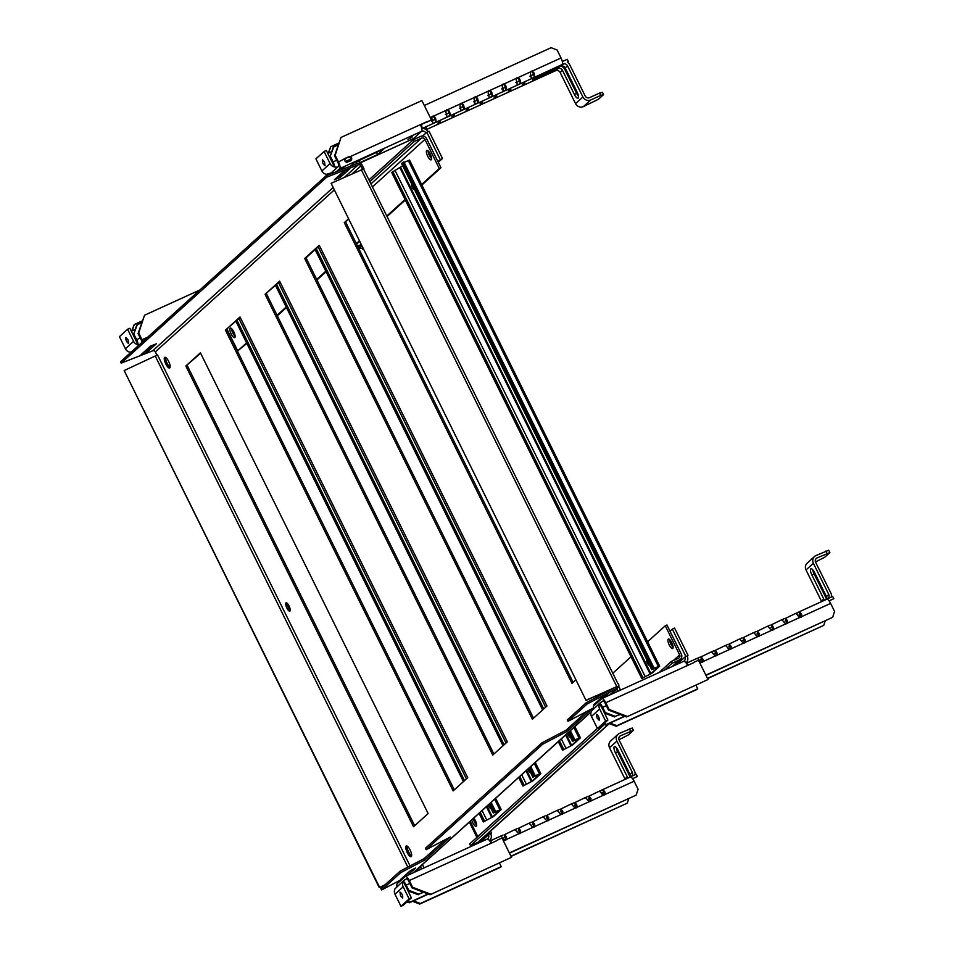 <?xml version="1.0" encoding="UTF-8"?>
<svg xmlns="http://www.w3.org/2000/svg" width="954" height="954" viewBox="0 0 954 954"><rect width="100%" height="100%" fill="white"/><g stroke="black" fill="none" stroke-linecap="round" stroke-linejoin="round"><path stroke-width="1.43" d="M361.172 245.405L357.929 246.883M359.765 248.362L358.859 248.767M359.348 248.493L361.554 246.442A3.387 3.208 -132.1 0 1 361.661 246.394M358.418 247.873L361.554 246.442M138.95 345.074L138.02 344.752L129.851 328.236L127.609 329.261L133.584 341.353L125.403 348.759A5.998 5.664 47.9 0 0 129.839 352.145L131.27 352.014M133.584 341.353A5.998 5.664 47.9 0 0 138.02 344.752M135.838 340.328L136.565 341.437M125.403 348.759L119.429 336.655L127.609 329.261M128.051 339.803L125.904 337.549C125.63 340.065 126.524 342.045 128.599 343.488L128.051 339.803M135.253 329.452L131.342 331.241M140.25 338.014L136.613 339.684A5.998 1.884 65.5 0 1 138.163 344.668L133.417 335.057L136.684 325.099L141.693 322.535M133.417 335.057L137.316 324.527M136.613 339.684L134.049 334.484M138.163 344.668L139.022 345.014M363.236 249.59A3.387 3.208 47.9 0 0 359.229 248.553M578.434 96.175A5.545 1.741 65.5 0 1 576.598 93.337L574.344 94.363A5.545 1.741 65.5 0 0 577.993 98.19A5.545 1.741 65.5 0 0 577.039 91.93L565.162 67.901L567.487 65.802A3.387 3.208 47.9 0 0 563.075 64.109L532.511 78.204L531.175 78.025A5.998 1.884 -114.5 0 0 530.448 74.233L530.472 71.92L518.082 77.572A1.956 1.848 47.9 0 0 516.4 78.335L504.01 83.988A1.956 1.848 47.9 0 0 502.317 84.751L489.927 90.403A1.956 1.848 47.9 0 0 488.245 91.179L475.855 96.819A1.956 1.848 47.9 0 0 474.162 97.594L461.772 103.235A1.956 1.848 47.9 0 0 460.09 104.01L447.7 109.662A1.956 1.848 47.9 0 0 446.007 110.425L433.617 116.078A1.956 1.848 47.9 0 0 431.935 116.841L430.29 117.592M565.162 67.901A3.387 3.208 47.9 0 0 560.737 66.22L532.404 79.921L558.042 68.652A3.387 3.208 -132.1 0 1 562.466 70.346L574.344 94.363M562.359 61.521L567.225 59.303L568.381 61.628M424.912 128.945L426.402 127.979L424.351 128.742M437.886 123.066L440.486 121.563L437.886 123.066M508.267 90.988L510.867 89.473L508.267 90.988M522.351 84.572L524.95 83.058L522.351 84.572M494.196 97.403L496.796 95.889L494.196 97.403M480.112 103.819L482.712 102.305L480.112 103.819M466.041 110.235L468.641 108.72L466.041 110.235M451.957 116.65L454.557 115.136L451.957 116.65M555.311 70.775A5.998 1.884 -114.5 0 0 555.49 70.727A5.998 1.884 -114.5 0 0 555.645 70.62L556.254 70.572M555.836 70.715L558.042 68.652M576.598 93.337L564.72 69.32A5.998 5.664 -132.1 0 0 561.012 66.112M336.75 160.236L333.101 161.894A5.998 1.884 65.5 0 1 334.651 166.878L337.108 167.284L334.508 166.962L326.34 150.446L324.098 151.471L330.072 163.575L321.892 170.969A5.998 5.664 47.9 0 0 326.328 174.355L331.241 172.912M330.072 163.575A5.998 5.664 47.9 0 0 334.508 166.962M332.326 162.55L333.053 163.647M321.892 170.969L315.917 158.865L324.098 151.471M324.539 162.013L322.392 159.771C322.118 162.275 323.012 164.255 325.087 165.698L324.539 162.013M524.14 84.989L555.645 70.62M331.742 151.674L327.83 153.451M510.056 91.405L525.916 84.179M495.985 97.821L511.833 90.594M481.901 104.236L497.761 97.01M467.83 110.652L483.678 103.426M453.746 117.068L469.606 109.841M439.675 123.483L455.523 116.257M426.211 129.661L441.452 122.672M331.169 172.972L337.835 166.95M529.875 76.117L533.25 74.567A3.387 1.061 65.5 0 0 532.845 72.432L531.533 71.729L532.165 71.156L533.835 72.695A5.998 1.884 65.5 0 1 534.562 76.487L532.511 78.204L518.427 84.632L517.104 84.441A5.998 1.884 -114.5 0 0 516.376 80.649L516.4 78.335A1.956 1.848 47.9 0 1 517.45 78.145L518.082 77.572L519.751 79.11A5.998 1.884 65.5 0 1 520.479 82.903L518.427 84.632L504.356 91.047L503.02 90.857A5.998 1.884 -114.5 0 0 502.293 87.064L502.317 84.751M424.315 105.489L551.09 47.7L557.1 50.002L561.047 57.979A5.998 1.884 65.5 0 1 562.24 64.657M334.651 166.878L329.905 157.267L333.173 147.321L338.181 144.758M329.905 157.267L333.805 146.749M531.533 71.729A1.956 1.848 47.9 0 0 530.472 71.932A1.956 1.848 47.9 0 1 532.165 71.156L561.047 57.979M503.366 84.56L505.68 85.526L504.01 83.988L503.366 84.56A1.956 1.848 47.9 0 0 502.317 84.763M489.295 90.976L491.596 91.942L489.927 90.403L489.295 90.976A1.956 1.848 47.9 0 0 488.245 91.179L488.221 93.48A5.998 1.884 -114.5 0 1 488.949 97.272L490.273 97.463L476.189 103.879L474.865 103.688A5.998 1.884 -114.5 0 0 474.138 99.908L474.162 97.594A1.956 1.848 47.9 0 1 475.211 97.391L475.855 96.819L477.525 98.357A5.998 1.884 65.5 0 1 478.24 102.15L476.189 103.879L462.118 110.294L460.794 110.104A5.998 1.884 -114.5 0 0 460.066 106.323L460.09 104.01A1.956 1.848 47.9 0 1 461.14 103.807L461.772 103.235L463.441 104.785A5.998 1.884 65.5 0 1 464.169 108.565L462.118 110.294L448.034 116.71L446.71 116.519A5.998 1.884 -114.5 0 0 445.983 112.739L446.007 110.425A1.956 1.848 47.9 0 1 447.056 110.235L447.7 109.662L449.37 111.201A5.998 1.884 65.5 0 1 450.085 114.981L448.034 116.71L433.963 123.126L432.627 122.947A5.998 1.884 -114.5 0 0 431.912 119.155L431.935 116.841A1.956 1.848 47.9 0 1 432.985 116.65L433.617 116.078L435.286 117.616A5.998 1.884 65.5 0 1 436.014 121.396L433.963 123.126L422.097 128.54M333.101 161.894L330.537 156.695M517.45 78.145L518.761 78.848A3.387 1.061 65.5 0 1 519.167 80.983L515.792 82.533M504.678 85.264A3.387 1.061 65.5 0 1 505.095 87.41L501.721 88.949M505.68 85.526A5.998 1.884 65.5 0 1 506.395 89.318L504.356 91.047L490.273 97.463L492.324 95.734A5.998 1.884 65.5 0 0 491.596 91.942M490.606 91.679A3.387 1.061 65.5 0 1 491.012 93.826L487.637 95.364M475.211 97.391L476.523 98.095A3.387 1.061 65.5 0 1 476.94 100.242L473.554 101.78M461.14 103.807L462.451 104.511A3.387 1.061 65.5 0 1 462.857 106.657L459.482 108.196M447.056 110.235L448.368 110.938A3.387 1.061 65.5 0 1 448.785 113.073L445.399 114.611M432.985 116.65L434.297 117.354A3.387 1.061 65.5 0 1 434.702 119.488L431.327 121.027M421.358 124.473A5.998 1.884 65.5 0 1 421.93 127.824L421.692 128.385M567.487 65.802L582.906 96.974A5.998 5.664 47.9 0 0 590.729 99.967L600.71 95.424L599.565 93.087L589.584 97.642A3.387 3.208 47.9 0 1 585.16 95.949L569.741 64.765A5.998 5.664 47.9 0 0 567.344 62.153M599.565 93.087L602.427 92.288L603.572 94.613L598.456 99.24L583.371 106.621A5.998 5.664 -132.1 0 1 575.548 103.628L560.141 72.444A3.387 3.208 47.9 0 0 555.717 70.763M600.71 95.424L603.572 94.613M812.748 569.729A5.545 1.741 65.5 0 0 814.144 573.974L826.021 598.003A5.998 5.664 -132.1 0 1 826.498 599.374M824.125 600.46A3.387 3.208 -132.1 0 0 823.767 599.029L811.89 575A5.545 1.741 65.5 0 1 810.936 568.739A5.545 1.741 65.5 0 1 814.585 572.567L826.462 596.596A3.387 3.208 47.9 0 1 826.581 599.339M716.728 654.003L715.905 654.229L716.526 653.74M730.8 647.587L729.977 647.814L730.597 647.325M744.883 641.171L744.06 641.398L744.68 640.909M758.955 634.756L758.132 634.982L758.752 634.493M787.11 621.925L786.287 622.139L786.907 621.662M773.038 628.34L772.215 628.555L772.835 628.078M702.645 660.43L701.822 660.645L702.442 660.156M799.583 614.531L800.072 614.459A3.387 1.061 65.5 0 1 801.384 615.783L798.939 616.797M798.486 616.356L800.776 614.996M829.062 600.865L833.808 598.695L829.086 600.901M826.617 599.315L832.663 596.369L833.808 598.695M601.497 706.783L607.877 720.091L599.708 727.485L597.454 728.51L591.468 716.406L599.649 709.013A5.998 5.664 -132.1 0 1 599.72 703.575L600.889 702.227M600.412 702.561L591.54 710.968A5.998 5.664 -132.1 0 0 591.468 716.406M599.72 703.575L601.902 707.987M599.649 709.013L605.623 721.117L597.454 728.51M607.877 720.091L605.623 721.117M597.013 717.968L599.16 720.21C599.434 717.706 598.528 715.727 596.453 714.284L597.013 717.968M699.866 663.03L701.512 662.279A1.956 1.848 47.9 0 0 703.193 661.516L715.583 655.863A1.956 1.848 47.9 0 0 717.265 655.1L729.667 649.447A1.956 1.848 47.9 0 0 731.348 648.684L743.738 643.032A1.956 1.848 47.9 0 0 745.42 642.269L757.822 636.616A1.956 1.848 47.9 0 0 759.503 635.853L771.893 630.2A1.956 1.848 47.9 0 0 773.575 629.425L785.977 623.785A1.956 1.848 47.9 0 0 787.658 623.01L800.048 617.369L798.2 615.986A5.998 1.884 -114.5 0 0 795.898 613.637L799.273 612.086A5.998 1.884 65.5 0 1 801.587 614.448L801.742 616.594L830.624 603.429A5.998 1.884 -114.5 0 0 826.677 599.291A5.998 1.884 -114.5 0 0 826.522 599.398M801.587 614.448L801.098 617.166L801.742 616.594A1.956 1.848 47.9 0 1 800.048 617.369M830.624 603.429L834.571 611.419L832.627 617.345L705.853 675.134M799.142 614.71L800.072 614.459L799.273 612.086M705.96 675.36L832.627 617.345M619.766 714.367L615.342 716.382L605.241 712.531L602.678 707.331A5.998 1.884 -114.5 0 0 599.863 703.492L604.609 713.103L605.241 712.531M620.112 714.498L615.342 716.382M614.71 716.955L604.609 713.103M785.512 620.947L786.001 620.875A3.387 1.061 65.5 0 1 787.3 622.199L787.503 620.863A5.998 1.884 65.5 0 0 785.19 618.514L795.839 613.35M701.035 659.441L699.222 660.275L701.536 659.381A3.387 1.061 65.5 0 1 702.836 660.705L703.038 659.369A5.998 1.884 65.5 0 0 700.725 657.008L711.374 651.856M716.645 655.66L717.11 652.953A5.998 1.884 65.5 0 0 714.808 650.592L725.457 645.429M729.202 646.609L729.691 646.538A3.387 1.061 65.5 0 1 730.991 647.873L731.193 646.526A5.998 1.884 65.5 0 0 728.88 644.177L739.529 639.013M743.273 640.194L743.762 640.122A3.387 1.061 65.5 0 1 745.074 641.458L745.265 640.11A5.998 1.884 65.5 0 0 742.963 637.761L753.612 632.597M757.357 633.778L757.846 633.706A3.387 1.061 65.5 0 1 759.145 635.042L759.348 633.694A5.998 1.884 65.5 0 0 757.035 631.345L767.684 626.182M772.955 629.998L773.42 627.279A5.998 1.884 65.5 0 0 771.118 624.93L781.767 619.766M795.898 613.637L796.793 612.945L795.898 613.637M785.977 623.785L784.128 622.402A5.998 1.884 -114.5 0 0 781.815 620.052L783.973 618.752M785.059 621.126L786.001 620.875L785.19 618.514M781.815 620.052L782.709 619.361L781.815 620.052M771.893 630.2L770.045 628.817A5.998 1.884 -114.5 0 0 767.731 626.468L769.902 625.168M771.428 627.362L771.917 627.291A3.387 1.061 65.5 0 1 773.229 628.626L772.943 630.01M770.987 627.541L771.917 627.291L771.118 624.93M767.731 626.468L768.638 625.776L767.731 626.468M757.822 636.616L755.973 635.233A5.998 1.884 -114.5 0 0 753.66 632.884L755.818 631.596M756.904 633.957L757.846 633.706L757.035 631.345M753.66 632.884L754.554 632.204L753.66 632.884M743.738 643.032L741.89 641.66A5.998 1.884 -114.5 0 0 739.577 639.299L741.747 638.011M742.82 640.384L743.762 640.122L742.963 637.761M739.577 639.299L740.483 638.62L739.577 639.299M729.667 649.447L727.819 648.076A5.998 1.884 -114.5 0 0 725.505 645.715L727.663 644.427M728.749 646.8L729.691 646.538L728.88 644.177M725.505 645.715L726.399 645.035L725.505 645.715M715.583 655.863L713.735 654.492A5.998 1.884 -114.5 0 0 711.422 652.131L713.592 650.843M715.118 653.025L715.607 652.953A3.387 1.061 65.5 0 1 716.919 654.289L716.633 655.672M714.665 653.216L715.607 652.953L714.808 650.592M711.422 652.131L712.328 651.451L711.422 652.131M701.512 662.279L699.664 660.907A5.998 1.884 -114.5 0 0 697.35 658.546L699.509 657.258M700.594 659.631L701.536 659.381L700.725 657.008M697.35 658.546L698.245 657.866L697.35 658.546M686.415 663.388L686.653 663.424A5.998 1.884 65.5 0 1 688.454 665.057M599.863 703.492L601.39 702.013M707.451 678.377L823.755 625.371L707.57 678.616M823.755 625.371L825.186 621.018M604.097 723.514L606.47 724.42L605.838 724.992L624.858 716.311M606.47 724.42L624.524 716.192M603.465 724.086L605.838 724.992M815.479 561.942L824.793 557.196L829.908 552.569L828.752 550.243L815.909 555.586A5.998 5.664 47.9 0 0 813.38 563.301L828.787 594.485A3.387 3.208 -132.1 0 1 827.845 598.563M823.767 599.029L821.43 601.139L806.023 569.955A5.998 5.664 -132.1 0 1 807.179 563.146L814.537 556.492M829.908 552.569L817.065 557.923A3.387 3.208 47.9 0 0 815.622 562.276L831.041 593.46A5.998 5.664 -132.1 0 1 831.638 596.834M827.046 553.368L825.89 551.042M616.26 747.519A5.545 1.741 65.5 0 0 617.655 751.764L629.533 775.793A5.998 5.664 -132.1 0 1 630.01 777.164M627.637 778.249A3.387 3.208 -132.1 0 0 627.279 776.818L615.402 752.789A5.545 1.741 65.5 0 1 614.448 746.529A5.545 1.741 65.5 0 1 618.097 750.357L629.974 774.386A3.387 3.208 47.9 0 1 630.093 777.128M520.24 831.793L519.417 832.019L520.037 831.53M534.312 825.377L533.489 825.604L534.109 825.115M548.395 818.961L547.572 819.176L548.192 818.699M562.466 812.546L561.644 812.76L562.264 812.283M590.621 799.714L589.799 799.929L590.419 799.44M576.55 806.13L575.727 806.345L576.347 805.868M506.157 838.208L505.334 838.435L505.954 837.946M603.095 792.309L601.27 793.144L603.584 792.249A3.387 1.061 65.5 0 1 604.896 793.573L602.451 794.587M601.998 794.145L604.287 792.786M632.574 778.655L637.32 776.484L632.597 778.691M630.129 777.105L636.175 774.159L637.32 776.484M404.997 884.573L411.389 897.869L403.22 905.274L400.966 906.3L394.98 894.196L403.16 886.803A5.998 5.664 -132.1 0 1 403.232 881.365L404.401 880.005M403.924 880.351L395.051 888.758A5.998 5.664 -132.1 0 0 394.98 894.196M403.232 881.365L405.414 885.777M403.16 886.803L409.135 898.906L400.966 906.3M411.389 897.869L409.135 898.906M400.525 895.758L402.66 898C402.946 895.496 402.039 893.516 399.964 892.073L400.525 895.758M503.378 840.82L505.012 840.069A1.956 1.848 47.9 0 0 506.705 839.305L519.095 833.653A1.956 1.848 47.9 0 0 520.777 832.89L533.179 827.237A1.956 1.848 47.9 0 0 534.86 826.474L547.25 820.822A1.956 1.848 47.9 0 0 548.932 820.058L561.334 814.406A1.956 1.848 47.9 0 0 563.015 813.631L575.405 807.99A1.956 1.848 47.9 0 0 577.087 807.215L589.489 801.575A1.956 1.848 47.9 0 0 591.17 800.8L603.56 795.147L601.712 793.776A5.998 1.884 -114.5 0 0 599.398 791.415L602.785 789.876A5.998 1.884 65.5 0 1 605.086 792.237L605.241 794.384L634.136 781.219A5.998 1.884 -114.5 0 0 630.189 777.081A5.998 1.884 -114.5 0 0 630.034 777.188M605.086 792.237L604.609 794.956L605.241 794.384A1.956 1.848 47.9 0 1 603.56 795.147M634.136 781.219L638.083 789.208L636.139 795.135L509.364 852.924M602.654 792.5L603.584 792.249L602.785 789.876M509.472 853.15L636.139 795.135M423.278 892.157L418.854 894.172L408.753 890.32L406.189 885.121A5.998 1.884 -114.5 0 0 403.375 881.281L408.121 890.893L408.753 890.32M423.624 892.288L418.854 894.172M418.222 894.745L408.121 890.893M589.023 798.725L587.199 799.559L589.512 798.665A3.387 1.061 65.5 0 1 590.812 799.989L591.015 798.653A5.998 1.884 65.5 0 0 588.701 796.292L599.351 791.14M504.547 837.23L505.048 837.159A3.387 1.061 65.5 0 1 506.347 838.494L506.55 837.159A5.998 1.884 65.5 0 0 504.237 834.798L514.886 829.634M518.63 830.815L519.119 830.743A3.387 1.061 65.5 0 1 520.431 832.079L520.622 830.731A5.998 1.884 65.5 0 0 518.32 828.382L528.969 823.219M532.702 824.399L533.203 824.328A3.387 1.061 65.5 0 1 534.502 825.663L534.705 824.316A5.998 1.884 65.5 0 0 532.392 821.966L543.041 816.803M546.785 817.983L547.274 817.912A3.387 1.061 65.5 0 1 548.586 819.247L548.777 817.9A5.998 1.884 65.5 0 0 546.475 815.551L557.124 810.387M562.383 814.203L562.86 811.484A5.998 1.884 65.5 0 0 560.547 809.135L571.196 803.972M574.94 805.152L575.429 805.081A3.387 1.061 65.5 0 1 576.741 806.404L576.931 805.069A5.998 1.884 65.5 0 0 574.63 802.719L585.279 797.556M599.398 791.415L600.304 790.735L599.398 791.415M589.489 801.575L587.64 800.191A5.998 1.884 -114.5 0 0 585.327 797.842L587.485 796.542M588.57 798.915L589.512 798.665L588.701 796.292M585.327 797.842L586.221 797.15L585.327 797.842M575.405 807.99L573.557 806.607A5.998 1.884 -114.5 0 0 571.243 804.258L573.414 802.958M574.487 805.331L575.429 805.081L574.63 802.719M571.243 804.258L572.15 803.566L571.243 804.258M561.334 814.406L559.485 813.023A5.998 1.884 -114.5 0 0 557.172 810.673L559.33 809.374M560.869 811.568L561.357 811.496A3.387 1.061 65.5 0 1 562.657 812.832L562.383 814.215M560.415 811.747L561.357 811.496L560.547 809.135M557.172 810.673L558.066 809.982L557.172 810.673M547.25 820.822L545.402 819.438A5.998 1.884 -114.5 0 0 543.088 817.089L545.259 815.789M546.332 818.162L547.274 817.912L546.475 815.551M543.088 817.089L543.995 816.409L543.088 817.089M533.179 827.237L531.33 825.854A5.998 1.884 -114.5 0 0 529.017 823.505L531.175 822.217M532.26 824.59L533.203 824.328L532.392 821.966M529.017 823.505L529.911 822.825L529.017 823.505M519.095 833.653L517.247 832.282A5.998 1.884 -114.5 0 0 514.933 829.92L517.104 828.632M518.177 831.006L519.119 830.743L518.32 828.382M514.933 829.92L515.84 829.241L514.933 829.92M505.012 840.069L503.163 838.697A5.998 1.884 -114.5 0 0 500.862 836.336L503.02 835.048M504.106 837.421L505.048 837.159L504.237 834.798M500.862 836.336L501.756 835.656L500.862 836.336M489.927 841.178L490.165 841.213A5.998 1.884 65.5 0 1 491.966 842.847M403.375 881.281L404.901 879.803M510.962 856.167L627.267 803.161L511.082 856.406M627.267 803.161L628.698 798.808M407.608 901.291L409.981 902.198L409.349 902.782L428.37 894.101M409.981 902.198L428.036 893.97M406.976 901.876L409.349 902.782M618.991 739.732L628.304 734.974L633.42 730.359L632.264 728.021L619.42 733.376A5.998 5.664 47.9 0 0 616.892 741.091L632.299 772.275A3.387 3.208 -132.1 0 1 631.357 776.353M627.279 776.818L624.942 778.929L609.534 747.745A5.998 5.664 -132.1 0 1 610.691 740.936L618.049 734.282M633.42 730.359L620.577 735.701A3.387 3.208 47.9 0 0 619.134 740.065L634.553 771.249A5.998 5.664 -132.1 0 1 635.149 774.624M630.558 731.158L629.401 728.832M695.967 685.306L697.72 688.848L697.088 689.42L616.224 726.268L609.046 723.526M616.224 726.268L616.868 725.696L610.011 723.084M697.72 688.848L616.868 725.696M617.381 691.519A3.387 3.208 47.9 0 0 617.226 688.871L617.035 688.466M612.909 692.199L613.112 692.592A3.387 3.208 -132.1 0 1 613.374 693.343M672.701 644.964A2.278 0.715 65.5 0 1 671.533 643.294A2.278 0.715 65.5 0 1 671.044 641.315M686.021 662.851L686.033 662.839A5.998 5.664 47.9 0 0 687.19 656.03L685.759 656.304L672.308 629.08L670.006 631.166M687.19 656.03L685.759 656.304M688.013 655.279L674.561 628.054L672.308 629.08M675.468 663.781L675.981 664.819M683.779 661.265A3.387 3.208 47.9 0 0 684.936 657.056L676.923 664.306M693.391 662.815L687.607 665.451A5.998 1.884 -114.5 0 0 683.66 661.313A5.998 1.884 -114.5 0 0 683.505 661.42M593.483 708.834A5.998 1.884 65.5 0 1 593.662 705.972L601.688 698.71A5.998 1.884 65.5 0 1 601.843 698.602A5.998 1.884 65.5 0 1 605.79 702.74L609.117 709.49L608.485 710.062L626.528 716.955L708.023 679.522L698.471 660.216L694.023 662.243M708.023 679.522L626.528 716.955M609.117 709.49L627.16 716.382M602.201 701.619L602.833 701.035A3.387 1.061 65.5 0 1 602.928 700.975A3.387 1.061 65.5 0 1 605.158 703.313L608.485 710.062M620.112 690.279A5.998 5.664 47.9 0 0 619.48 687.834L618.693 686.248M499.479 863.084L501.232 866.626L500.6 867.21L419.736 904.058L412.557 901.315M419.736 904.058L420.38 903.486L413.523 900.874M501.232 866.626L420.38 903.486M420.893 869.309A3.387 3.208 47.9 0 0 420.738 866.649L420.547 866.256M416.421 869.976L416.624 870.382A3.387 3.208 -132.1 0 1 416.886 871.133M476.213 822.753A2.278 0.715 65.5 0 1 475.044 821.084A2.278 0.715 65.5 0 1 474.555 819.104M489.533 840.641L489.545 840.629A5.998 5.664 47.9 0 0 490.702 833.82L491.525 833.069L489.271 834.094L488.639 832.818M490.702 833.82L489.271 834.094M491.525 833.069L490.547 831.101M469.356 822.086L476.905 837.374M478.98 841.571L479.492 842.597M487.291 839.055A3.387 3.208 47.9 0 0 488.448 834.845L480.434 842.096M496.903 840.605L491.119 843.241A5.998 1.884 -114.5 0 0 487.172 839.103A5.998 1.884 -114.5 0 0 487.017 839.198M396.995 886.624A5.998 1.884 65.5 0 1 397.174 883.75L405.2 876.499A5.998 1.884 65.5 0 1 405.355 876.392A5.998 1.884 65.5 0 1 409.302 880.53L412.629 887.268L411.997 887.852L430.039 894.745L511.535 857.312L501.983 837.994L497.535 840.021M511.535 857.312L430.039 894.745M412.629 887.268L430.671 894.172M405.7 879.409L406.344 878.825A3.387 1.061 65.5 0 1 406.44 878.765A3.387 1.061 65.5 0 1 408.67 881.102L411.997 887.852M423.624 868.068A5.998 5.664 47.9 0 0 422.992 865.624L422.443 864.527M199.768 290.04L144.543 315.214L138.056 333.578L138.688 333.006L142.027 339.743A5.998 1.884 65.5 0 1 142.814 341.58M144.543 315.214L138.688 333.006M234.708 334.079A2.278 0.715 65.5 0 1 233.635 332.624A2.278 0.715 65.5 0 1 233.038 330.442M132.153 330.871L134.24 324.539L131.64 331.11M134.24 324.539L142.229 320.89M148.192 336.929L142.027 339.743M138.056 333.578L141.395 340.316A3.387 1.061 65.5 0 1 142.11 342.212M420.452 124.891L431.435 119.882L421.883 100.575L341.031 137.424L334.544 155.788L335.188 155.216L338.515 161.953A5.998 1.884 65.5 0 1 339.696 168.631L336.249 171.756M341.031 137.424L335.188 155.216M426.343 122.494L431.435 119.882M426.235 122.255L426.987 121.909M437.922 161.584L442.477 158.471L429.026 131.247L425.949 133.023A3.387 3.208 47.9 0 0 421.525 131.33A5.998 1.884 -114.5 0 0 420.332 124.664L426.867 121.683M344.012 167.248L341.043 168.977L344.012 167.248M156.993 355.27L155.323 351.883A2.087 1.968 47.9 0 0 152.688 350.81L121.182 363.128L326.745 177.146L326.125 175.715L357.631 163.384A3.387 3.208 47.9 0 0 354.125 162.86L383.913 148.848L377.569 154.584L360.183 162.514M376.425 152.258L377.569 154.584M412.378 136.875L407.93 139.463L412.378 136.875M431.196 156.301A2.278 0.715 65.5 0 1 430.123 154.834A2.278 0.715 65.5 0 1 429.538 152.652M438.268 162.275L442.477 158.471M440.223 159.497L426.772 132.272M413.165 138.735A5.998 1.884 -114.5 0 0 413.344 138.688A5.998 1.884 -114.5 0 0 413.499 138.58A3.387 3.208 -132.1 0 1 415.968 138.509M328.653 153.081L330.728 146.749L328.128 153.32M330.728 146.749L338.718 143.112M420.332 124.664L350.356 156.551C352.133 157.911 352.205 159.342 350.571 160.832L346.385 162.49L344.656 160.355L345.61 158.149L348.985 156.611L350.356 156.551L349.724 157.124C351.048 157.97 350.917 158.853 349.343 159.771L345.121 161.536M338.515 161.953L345.61 158.149L349.724 157.124M345.968 161.309L347.196 162.371M350.571 160.832L349.343 159.771M334.544 155.788L337.883 162.526A3.387 1.061 65.5 0 1 338.551 166.294L330.537 173.556A3.387 1.061 65.5 0 1 330.442 173.616A3.387 1.061 65.5 0 1 329.941 173.533M428.036 131.7A5.998 5.664 47.9 0 0 421.728 128.587M360.946 163.814L360.803 163.516A5.998 5.664 47.9 0 0 357.977 160.677M586.042 700.403L331.121 183.323L586.042 700.403L616.725 686.63A2.087 1.968 -132.1 0 1 616.296 686.94L586.436 702.585L587.187 703.957L568.024 721.296L592.1 708.679L566.748 731.623L542.671 744.239L426.164 849.656L450.252 837.028L424.9 859.971L400.811 872.588L381.636 889.939L402.314 879.111M618.776 685.914L586.495 700.021M357.631 163.384A3.649 3.446 -132.1 0 1 362.222 165.28L363.939 168.751L331.121 183.323M240.229 317.396L225.442 330.167L453.15 790.902L467.734 777.713L240.014 316.978L225.442 330.167M226.79 329.547L454.295 789.864M200.614 353.242L185.827 366.014L413.535 826.748L428.119 813.559L200.4 352.813L185.827 366.014M187.175 365.394L414.68 825.711M285.938 602.916A4.567 1.431 -114.5 0 0 286.749 607.793A4.567 1.431 -114.5 0 0 289.849 611.144A4.567 1.431 -114.5 0 0 289.265 606.398A4.567 1.431 -114.5 0 0 286.069 602.833A4.567 1.431 -114.5 0 0 285.938 602.916M287.011 603.131A4.567 1.431 -114.5 0 0 290.255 610.226M348.377 219.527L344.287 222.628L571.995 683.374L575.882 679.856M348.174 219.11L344.287 222.628M345.634 222.02L573.139 682.337M304.672 258.474L532.38 719.221L546.964 706.02L319.244 245.285L304.672 258.474L306.019 257.854L533.524 718.183M319.459 245.703L306.019 257.854M406.13 846.079A5.867 1.836 -114.5 0 0 407.155 852.351A5.867 1.836 -114.5 0 0 411.15 856.656A5.867 1.836 -114.5 0 0 410.387 850.551A5.867 1.836 -114.5 0 0 406.273 845.983A5.867 1.836 -114.5 0 0 406.13 846.079M407.155 846.126A5.867 1.836 -114.5 0 0 408.384 851.469A5.867 1.836 -114.5 0 0 411.615 855.893M164.613 357.416A5.867 1.836 -114.5 0 0 165.65 363.689A5.867 1.836 -114.5 0 0 169.633 367.994A5.867 1.836 -114.5 0 0 168.882 361.888A5.867 1.836 -114.5 0 0 164.768 357.321A5.867 1.836 -114.5 0 0 164.613 357.416M165.65 357.464A5.867 1.836 -114.5 0 0 166.878 362.806A5.867 1.836 -114.5 0 0 170.098 367.23M279.844 281.549L265.057 294.321L492.765 755.055L507.349 741.866L279.629 281.132L265.057 294.321M266.404 293.701L493.91 754.03M403.685 877.871L400.561 879.505L410.065 870.907L415.539 868.033L407.275 875.522M410.16 870.859L405.271 875.271L405.796 876.201M597.001 702.955L593.889 704.589L603.393 695.979L608.867 693.117L603.763 697.732M603.477 695.931L598.599 700.355L599.029 701.118M444.862 839.854L424.136 858.612L400.048 871.229L400.811 872.588M424.136 858.612L424.9 859.971M586.722 711.505L565.984 730.263L541.908 742.88L425.412 848.285L426.164 849.656M541.908 742.88L542.671 744.239M565.984 730.263L566.748 731.623M586.436 702.585L567.26 719.936L568.024 721.296M618.43 683.684A3.649 3.446 -132.1 0 1 617.059 688.299L587.187 703.957M381.636 889.939L380.884 888.579L400.048 871.229M146.856 352.396L156.361 343.786L150.589 346.052L141.073 354.649L146.856 352.396L146.236 350.965L152.497 345.3M144.328 351.704L146.236 350.965M340.173 177.468L349.677 168.87L343.905 171.124L334.401 179.734L340.173 177.468L339.552 176.049L345.813 170.384M337.644 176.788L339.552 176.049M121.182 363.128L120.574 361.709L326.125 175.715M326.745 177.146L358.239 164.815A2.087 1.968 -132.1 0 1 360.874 165.901L362.532 169.252M385.273 884.608L379.227 887.566L124.163 370.546L157.517 354.924L410.089 865.97M379.537 887.256L124.163 370.546M384.891 884.954L379.227 887.566M476.642 825.079A5.211 1.634 65.5 0 1 473.232 818.58M473.816 818.055A5.211 1.634 65.5 0 1 476.284 822.992A5.211 1.634 65.5 0 1 476.177 826.295A5.211 1.634 65.5 0 1 471.693 819.975M673.13 647.289A5.211 1.634 65.5 0 1 669.565 639.478M668.205 639.108A5.211 1.634 65.5 0 1 668.337 639.025A5.211 1.634 65.5 0 1 671.986 643.091A5.211 1.634 65.5 0 1 672.665 648.517A5.211 1.634 65.5 0 1 669.124 644.677A5.211 1.634 65.5 0 1 668.205 639.108M659.119 672.498L671.222 661.539L678.544 658.212A2.612 2.468 47.9 0 0 679.653 654.849L665.272 625.764L647.599 641.756M631.023 656.757L612.79 673.25M665.272 625.764L666.965 625.001L681.335 654.086A4.567 4.305 47.9 0 1 680.452 659.262L672.642 666.333M470.215 821.311L477.775 836.586M609.32 723.633L478.896 841.643A4.567 4.305 -132.1 0 1 477.847 842.334L470.525 845.661L469.666 843.92L597.383 728.367M664.747 669.935L672.093 663.292L671.222 661.539M470.525 845.661L604.478 724.468M672.093 663.292L679.403 659.953A4.567 4.305 47.9 0 0 680.452 659.262M431.613 158.626A5.211 1.634 65.5 0 1 428.048 150.804M431.291 159.759A5.211 1.634 65.5 0 1 431.148 159.843A5.211 1.634 65.5 0 1 427.499 155.788A5.211 1.634 65.5 0 1 426.82 150.362A5.211 1.634 65.5 0 1 430.373 154.19A5.211 1.634 65.5 0 1 431.291 159.759M235.125 336.416A5.211 1.634 65.5 0 1 231.56 328.593M234.803 337.549A5.211 1.634 65.5 0 1 234.66 337.633A5.211 1.634 65.5 0 1 231.011 333.566A5.211 1.634 65.5 0 1 230.331 328.14A5.211 1.634 65.5 0 1 233.873 331.98A5.211 1.634 65.5 0 1 234.803 337.549M421.871 185.028L440.975 167.749L439.281 168.512L424.912 139.427A2.612 2.468 47.9 0 0 421.501 138.127L414.191 141.466L369.806 181.618M227.052 329.309L237.725 350.893L246.573 342.88M277.077 315.285L286.188 307.033M316.692 279.439L325.803 271.198M356.307 243.604L359.05 241.112M386.799 216.009L405.033 199.505M421.62 184.504L439.281 168.512M237.725 350.893L246.836 343.404M277.328 315.81L286.45 307.558M316.943 279.963L326.065 271.723M356.557 244.129L359.312 241.636M387.062 216.522L405.295 200.03M440.975 167.749L426.593 138.664A4.567 4.305 47.9 0 0 420.642 136.386L413.32 139.725L414.191 141.466M413.32 139.725L368.948 179.877M530.674 772.704A2.934 0.918 65.5 0 1 530.543 772.823A2.934 0.918 65.5 0 1 529.184 771.774A2.934 0.918 65.5 0 1 527.967 769.055M534.049 776.067L540.823 773.694L533.155 780.67L522.959 786.096L532.022 781.183L539.654 774.278L532.881 777.164L534.049 776.067L529.78 767.41M530.734 766.551L535.182 775.554M522.959 786.096L518.69 777.45M503.032 745.778L275.527 285.449M570.289 736.87A2.934 0.918 65.5 0 1 570.158 736.989A2.934 0.918 65.5 0 1 568.787 735.939A2.934 0.918 65.5 0 1 567.582 733.209M573.664 740.221L580.437 737.847L572.77 744.824L562.574 750.261L571.637 745.348L579.269 738.432L572.495 741.318L573.664 740.221L569.395 731.575M570.349 730.704L574.797 739.708M562.574 750.261L558.305 741.604M542.647 709.931L315.142 249.614M491.06 808.551A2.934 0.918 65.5 0 1 490.928 808.67A2.934 0.918 65.5 0 1 489.569 807.621A2.934 0.918 65.5 0 1 488.353 804.902M494.434 811.914L501.208 809.541L493.54 816.517L483.344 821.943L492.407 817.029L500.039 810.113L493.266 813.011L494.434 811.914L490.165 803.256M491.119 802.397L495.567 811.401M483.344 821.943L479.075 813.297M463.417 781.624L235.912 321.295M414.334 189.309A2.934 0.918 65.5 0 1 414.203 189.429A2.934 0.918 65.5 0 1 412.152 187.151A2.934 0.918 65.5 0 1 411.758 184.098M649.519 665.176A2.934 0.918 65.5 0 1 649.388 665.296A2.934 0.918 65.5 0 1 647.337 663.018A2.934 0.918 65.5 0 1 646.943 659.965M652.894 668.527L659.667 666.166L651.999 673.142L641.803 678.568L650.866 673.655L658.499 666.739L651.725 669.636L652.894 668.527L402.755 162.418L401.706 163.528M402.755 162.418L403.888 161.906L654.027 668.015M409.457 160.141L404.114 162.371M402.695 165.757L391.665 172.447L641.803 678.568M360.815 244.689L357.571 246.168M560.737 66.22L563.075 64.109M426.176 129.637L427.368 129.088M535.588 77.799L536.029 78.693M530.901 75.712L533.238 74.65M516.829 82.127L519.155 81.066M432.365 120.633L434.69 119.572M446.436 114.218L448.762 113.156M460.52 107.79L462.845 106.741M474.591 101.374L476.917 100.313M488.675 94.959L491 93.897M502.746 88.543L505.071 87.482M532.845 72.432L533.835 72.695M533.25 74.567L534.562 76.487M518.761 78.848L519.751 79.11M519.167 80.983L520.479 82.903M505.095 87.41L506.395 89.318M491.012 93.826L492.324 95.734M476.523 98.095L477.525 98.357M476.94 100.242L478.24 102.15M462.451 104.511L463.441 104.785M462.857 106.657L464.169 108.565M448.368 110.938L449.37 111.201M448.785 113.073L450.085 114.981M434.297 117.354L435.286 117.616M434.702 119.488L436.014 121.396M421.227 126.787L421.93 127.824M560.141 72.444L562.466 70.346M582.906 96.974L575.548 103.628M590.729 99.967L583.371 106.621M814.144 573.974L811.89 575M702.895 661.563L701.369 662.255M716.967 655.148L715.452 655.839M731.05 648.732L729.536 649.424M745.122 642.304L743.607 642.996M759.205 635.889L757.691 636.58M773.277 629.473L771.762 630.165M787.36 623.057L785.846 623.749M801.432 616.642L799.917 617.333M602.678 707.331L606.315 705.674M787.3 622.199L787.503 620.863M773.229 628.626L773.42 627.279M759.145 635.042L759.348 633.694M745.074 641.458L745.265 640.11M730.991 647.873L731.193 646.526M716.919 654.289L717.11 652.953M702.836 660.705L703.038 659.369M686.892 664.127L686.653 663.424M828.787 594.485L826.462 596.596M806.023 569.955L813.38 563.301M815.694 559.151L817.065 557.923M617.655 751.764L615.402 752.789M506.407 839.353L504.881 840.045M520.479 832.937L518.964 833.617M534.562 826.51L533.036 827.201M548.633 820.094L547.119 820.786M562.717 813.679L561.202 814.37M576.788 807.263L575.274 807.955M590.872 800.847L589.357 801.539M604.943 794.432L603.429 795.123M406.189 885.121L409.826 883.464M590.812 799.989L591.015 798.653M576.741 806.404L576.931 805.069M562.657 812.832L562.86 811.484M548.586 819.247L548.777 817.9M534.502 825.663L534.705 824.316M520.431 832.079L520.622 830.731M506.347 838.494L506.55 837.159M490.404 841.917L490.165 841.213M632.299 772.275L629.974 774.386M609.534 747.745L616.892 741.091M619.206 736.941L620.577 735.701M613.112 692.592L617.226 688.871M605.79 702.74L687.607 665.451M416.624 870.382L420.738 866.649M409.302 880.53L491.119 843.241M151.412 346.278L149.229 347.268M350.428 166.211L354.125 162.86M422.646 136.017L425.949 133.023M339.696 168.631L421.525 131.33L413.499 138.58L360.385 162.8M348.985 156.611L348.353 157.183M361.351 169.74L616.725 686.451M617.059 688.299L609.546 695.096M591.206 711.696L413.058 872.886M358.239 164.815L344.358 177.372M332.743 187.89L152.688 350.81M155.323 351.883L333.924 190.275M351.954 173.974L360.874 165.901M155.299 356.152L407.847 867.15M612.838 688.752L613.672 687.989M612.349 688.585L611.24 689.587M679.653 654.849L673.297 660.597M679.403 659.953L672.069 666.596M609.117 723.549L477.847 842.334M372.43 186.912L424.912 139.427M421.501 138.127L370.927 183.895M532.94 777.069L528.671 768.423M531.306 781.588L525.988 770.844M532.022 781.183L526.632 770.26M526.238 783.902L521.695 774.72M506.049 743.047L278.544 282.73M524.068 785.094L519.799 776.449M504.141 744.776L276.636 284.447M539.547 774.135L534.228 763.379M572.555 741.222L568.286 732.577M570.921 745.742L565.603 734.997M571.637 745.348L566.247 734.425M565.853 748.055L561.31 738.873M545.664 707.2L318.159 246.883M563.683 749.248L559.414 740.602M543.756 708.929L316.251 248.6M579.161 738.289L573.843 727.544M493.325 812.915L489.056 804.258M491.692 817.435L486.373 806.679M492.407 817.029L487.017 806.106M486.623 819.736L482.08 810.566M466.434 778.893L238.929 318.564M484.453 820.941L480.184 812.295M464.526 780.611L237.021 320.294M499.932 809.97L494.613 799.225M651.785 669.529L401.646 163.42M650.151 674.049L400.012 167.94M650.866 673.655L400.728 167.534M645.083 676.362L394.944 170.241M642.913 677.567L392.774 171.446M658.391 666.596L408.252 160.487M526.858 83.773L555.49 70.727M512.787 90.189L524.652 84.787M498.703 96.604L510.569 91.202M484.632 103.02L496.497 97.618M470.549 109.448L482.414 104.034M456.477 115.863L468.342 110.449M442.394 122.279L454.259 116.865M428.322 128.695L440.188 123.281M798.057 612.337L826.677 599.291M686.32 663.269L697.302 658.272M601.056 702.132L603.429 701.059M601.569 790.127L630.189 777.081M489.831 841.058L500.802 836.05M404.568 879.922L406.941 878.849M683.66 661.313L601.843 698.602M487.172 839.103L405.355 876.392M151.34 346.338L149.158 347.339M413.344 138.688L360.409 162.824M617.727 687.834L609.856 694.953M591.134 711.899L413.368 872.743M363.569 169.001L618.037 683.875M532.881 777.164L528.588 768.483M540.823 773.694L535.266 762.449M572.495 741.318L568.202 732.648M580.437 737.847L574.88 726.602M493.266 813.011L488.973 804.329M501.208 809.541L495.651 798.295M651.725 669.636L401.586 163.516M659.667 666.166L409.528 160.045"/></g></svg>
